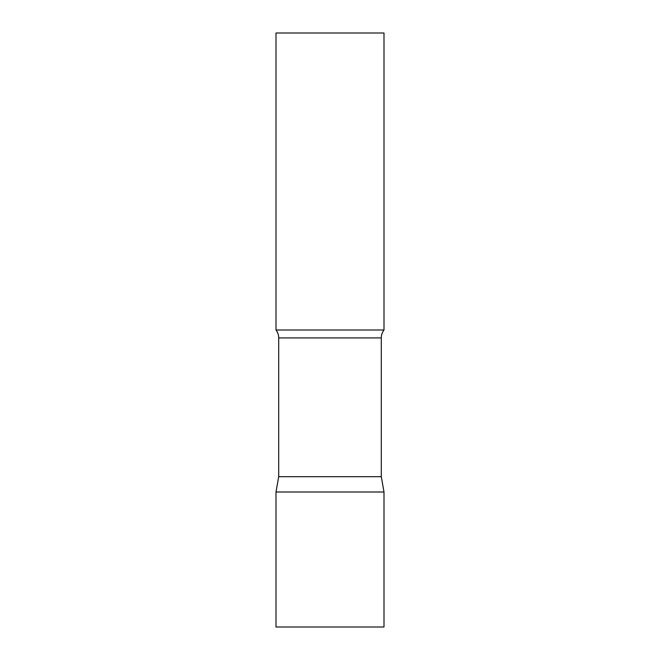 <?xml version="1.0" encoding="UTF-8"?>
<svg xmlns="http://www.w3.org/2000/svg" width="660" height="660" viewBox="0 0 660 660"><rect width="100%" height="100%" fill="white"/><g stroke="black" fill="none" stroke-linecap="round" stroke-linejoin="round"><path stroke-width="0.99" d="M383.996 491.997L276.004 491.997L383.996 491.997L383.996 627L276.004 627L276.004 491.997L278.701 476.685L381.298 476.685L383.996 491.997M381.298 476.685L381.298 337.92A12.961 12.961 0 0 1 383.996 330L383.996 33L276.004 33L276.004 330A12.961 12.961 0 0 1 278.701 337.92L381.298 337.92M278.701 476.685L278.701 337.92M276.004 330L383.996 330"/></g></svg>
